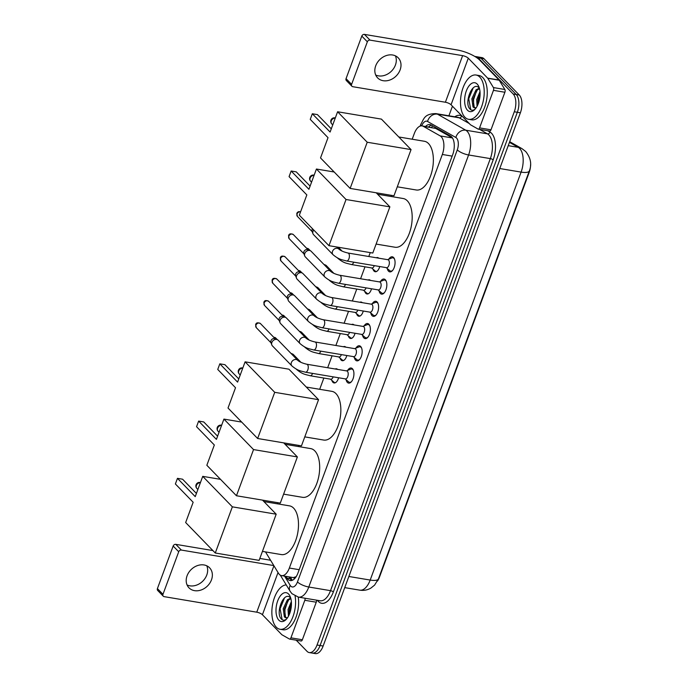 <?xml version="1.0" encoding="UTF-8"?>
<svg xmlns="http://www.w3.org/2000/svg" width="688" height="688" viewBox="0 0 688 688"><rect width="100%" height="100%" fill="white"/><g stroke="black" fill="none" stroke-linecap="round" stroke-linejoin="round"><path stroke-width="1.03" d="M379.733 266.54A7.181 3.655 99.5 0 1 375.218 271.726A7.181 3.655 99.5 0 1 374.031 271.063A7.181 3.655 99.5 0 1 372.982 269.111M376.302 257.768A7.181 3.655 99.5 0 1 377.592 257.553A7.181 3.655 99.5 0 1 378.744 258.172M371.503 288.779A7.181 3.655 99.5 0 1 366.988 293.965A7.181 3.655 99.5 0 1 365.801 293.303A7.181 3.655 99.5 0 1 364.752 291.351M368.071 280.007A7.181 3.655 99.5 0 1 369.37 279.801A7.181 3.655 99.5 0 1 370.514 280.42M363.273 311.028A7.181 3.655 99.5 0 1 358.758 316.213A7.181 3.655 99.5 0 1 357.571 315.551A7.181 3.655 99.5 0 1 356.522 313.599M359.841 302.256A7.181 3.655 99.5 0 1 361.14 302.041A7.181 3.655 99.5 0 1 362.292 302.668M355.042 333.267A7.181 3.655 99.5 0 1 350.527 338.453A7.181 3.655 99.5 0 1 349.341 337.799A7.181 3.655 99.5 0 1 348.291 335.847M351.62 324.504A7.181 3.655 99.5 0 1 352.91 324.289A7.181 3.655 99.5 0 1 354.062 324.908M346.821 355.515A7.181 3.655 99.5 0 1 342.306 360.701A7.181 3.655 99.5 0 1 341.11 360.039A7.181 3.655 99.5 0 1 340.07 358.087M343.389 346.743A7.181 3.655 99.5 0 1 344.679 346.528A7.181 3.655 99.5 0 1 345.832 347.156M338.591 377.764A7.181 3.655 99.5 0 1 334.076 382.949A7.181 3.655 99.5 0 1 332.889 382.287A7.181 3.655 99.5 0 1 331.84 380.335M335.159 368.992A7.181 3.655 99.5 0 1 336.449 368.777A7.181 3.655 99.5 0 1 337.602 369.404M388.797 259.178A7.645 3.887 99.5 0 1 392.298 256.796A7.645 3.887 99.5 0 1 393.562 257.501A7.645 3.887 99.5 0 1 394.585 266.308A7.645 3.887 99.5 0 1 389.769 271.872A7.645 3.887 99.5 0 1 388.505 271.167A7.645 3.887 99.5 0 1 387.241 268.483M380.567 281.418A7.645 3.887 99.5 0 1 384.067 279.044A7.645 3.887 99.5 0 1 385.332 279.749A7.645 3.887 99.5 0 1 386.355 288.556A7.645 3.887 99.5 0 1 381.539 294.12A7.645 3.887 99.5 0 1 380.275 293.415A7.645 3.887 99.5 0 1 379.011 290.732M372.337 303.666A7.645 3.887 99.5 0 1 375.846 301.284A7.645 3.887 99.5 0 1 377.11 301.989A7.645 3.887 99.5 0 1 378.125 310.804A7.645 3.887 99.5 0 1 373.317 316.36A7.645 3.887 99.5 0 1 372.053 315.663A7.645 3.887 99.5 0 1 370.78 312.971M364.115 325.906A7.645 3.887 99.5 0 1 367.616 323.532A7.645 3.887 99.5 0 1 368.88 324.237A7.645 3.887 99.5 0 1 369.903 333.044A7.645 3.887 99.5 0 1 365.087 338.608A7.645 3.887 99.5 0 1 363.823 337.903A7.645 3.887 99.5 0 1 362.55 335.219M355.885 348.154A7.645 3.887 99.5 0 1 359.385 345.78A7.645 3.887 99.5 0 1 360.65 346.477A7.645 3.887 99.5 0 1 361.673 355.292A7.645 3.887 99.5 0 1 356.857 360.856A7.645 3.887 99.5 0 1 355.593 360.151A7.645 3.887 99.5 0 1 354.32 357.468M347.655 370.402A7.645 3.887 99.5 0 1 351.155 368.02A7.645 3.887 99.5 0 1 352.419 368.725A7.645 3.887 99.5 0 1 353.443 377.531A7.645 3.887 99.5 0 1 348.627 383.096A7.645 3.887 99.5 0 1 347.363 382.399A7.645 3.887 99.5 0 1 346.09 379.707M265.508 551.914A13.468 6.854 -80.5 0 0 265.731 552.292L278.442 573.199A13.468 6.854 -80.5 0 0 279.337 574.377A13.468 6.854 -80.5 0 0 281.564 575.615A13.468 6.854 -80.5 0 0 289.347 568.047L442.332 154.473A13.468 6.854 -80.5 0 0 440.2 135.906L423.301 126.325A13.468 6.854 -80.5 0 0 422.105 125.895A13.468 6.854 -80.5 0 0 414.322 133.472L412.189 139.225M281.564 575.615L293.398 577.602L296.236 576.656M377.48 581.042A12.126 6.175 -80.5 0 0 379.449 577.198L529.175 172.456A12.126 6.175 -80.5 0 0 530.586 164.69M452.437 137.901L435.685 128.407L422.105 125.895M391.429 195.349L391.008 196.484M370.247 252.608L368.802 256.504M364.993 266.824L360.581 278.752M356.762 289.063L352.351 301M348.532 311.311L344.12 323.24M340.302 333.551L335.89 345.488M332.08 355.799L327.66 367.736M323.85 378.047L319.688 389.296M298.927 445.42L298.506 446.555M277.746 502.679L277.324 503.814M474.952 56.536A13.468 6.854 99.5 0 1 475.786 56.571A13.468 6.854 99.5 0 1 478.014 57.809L513.188 94.007L516.241 94.523A13.468 6.854 99.5 0 1 517.333 112.282L320.083 645.516A13.468 6.854 99.5 0 1 312.3 653.093A13.468 6.854 99.5 0 0 320.083 645.516L517.333 112.282A13.468 6.854 99.5 0 0 516.241 94.523L481.067 58.325L516.241 94.523L519.285 95.03A13.468 6.854 99.5 0 1 520.386 112.789L323.136 646.032A13.468 6.854 99.5 0 1 315.353 653.6L309.256 652.577A13.468 6.854 99.5 0 1 307.029 651.338L296.201 640.201M475.786 56.571L478.839 57.087A13.468 6.854 99.5 0 1 481.067 58.325A13.468 6.854 99.5 0 0 478.839 57.087L481.892 57.594A13.468 6.854 99.5 0 1 484.111 58.833L519.285 95.03M285.941 576.346L287.042 578.161A13.468 6.854 -80.5 0 0 287.945 579.339A13.468 6.854 -80.5 0 0 290.173 580.577A13.468 6.854 -80.5 0 0 297.956 573.009L452.721 154.611A13.468 6.854 -80.5 0 0 450.588 136.043L431.152 125.027A13.468 6.854 -80.5 0 0 429.957 124.597A13.468 6.854 -80.5 0 0 425.545 126.48M291.755 580.491A13.468 6.854 99.5 0 1 290.99 579.846A13.468 6.854 99.5 0 1 290.095 578.677L288.986 576.862M513.188 94.007A13.468 6.854 99.5 0 1 514.289 111.766L317.039 645.009A13.468 6.854 99.5 0 1 309.256 652.577M448.903 115.782L452.446 106.21M428.598 126.988A13.468 6.854 99.5 0 1 431.436 125.19M295.092 596.006A22.455 11.429 99.5 0 1 291.996 619.037A22.455 11.429 99.5 0 1 280.007 629.262A22.455 11.429 99.5 0 1 276.292 627.198A22.455 11.429 99.5 0 1 273.007 602.447A22.455 11.429 99.5 0 1 286.242 584.903M298.231 597.081A22.455 11.429 99.5 0 1 294.92 619.819A22.455 11.429 99.5 0 1 283.052 629.769L280.007 629.262M278.881 620.206A14.637 7.448 99.5 0 1 277.685 600.908A14.637 7.448 99.5 0 1 288.564 594.028A14.637 7.448 99.5 0 1 290.018 596.204A14.637 7.448 99.5 0 1 286.113 619.492A14.637 7.448 99.5 0 1 278.881 620.206M290.491 597.898C283.929 590.27 275.26 612.87 281.143 618.761C282.656 620.55 284.411 620.671 286.397 619.131L286.604 618.959M290.843 598.534L288.599 599.996L284.436 608.94L285.572 617.067L286.475 617.798M290.68 598.104L287.395 599.798L283.224 608.734L284.368 616.869L285.348 617.626A10.148 5.169 99.5 0 0 285.855 617.764A10.148 5.169 99.5 0 0 287.73 617.437M291.454 603.436L289.278 609.749L289.192 614.711M291.359 601.579L288.066 609.551L288.427 616.276M287.274 618.108L285.348 617.626M291.454 604.193L289.786 610.351L289.553 613.868M287.971 600.676L284.944 609.542L284.97 616.095M284.548 597.846L280.102 608.725L282.132 619.69M206.787 565.811A14.371 11.584 -44.2 0 1 206.778 575.013A14.371 11.584 -44.2 0 1 187.067 584.963M187.084 575.761A14.371 11.584 135.8 0 0 188.976 587.819A14.371 11.584 135.8 0 0 201.188 589.977A14.371 11.584 135.8 0 0 211.474 579.855A14.371 11.584 135.8 0 0 209.582 567.789A14.371 11.584 135.8 0 0 197.37 565.631A14.371 11.584 135.8 0 0 187.084 575.761M316.463 600.142A2.245 1.144 99.5 0 1 316.256 602.206L304.818 600.289L290.929 637.836L302.367 639.754A2.245 1.144 99.5 0 1 301.069 641.01A2.245 1.144 99.5 0 1 300.871 640.941M316.256 602.206L302.367 639.754M270.608 560.316A17.957 5.418 20.3 0 0 268.432 559.886L259.815 558.441M163.271 596.204L157.715 590.485A2.245 1.806 -44.2 0 1 157.414 588.601L162.97 594.312A2.245 1.806 135.8 0 0 163.271 596.204A2.245 1.806 135.8 0 0 164.131 596.642L256.753 612.182A4.489 1.35 -159.7 0 1 262.42 614.728L281.779 634.646A2.245 1.144 -80.5 0 0 281.951 634.783L289.433 639.023A2.245 1.144 -80.5 0 0 289.631 639.092A2.245 1.144 -80.5 0 0 290.929 637.836M173.161 546.04A2.245 1.806 -44.2 0 1 175.81 544.354L181.365 550.065A2.245 1.806 135.8 0 0 178.717 551.75L173.161 546.04L157.414 588.601M212.902 550.572L175.81 544.354M178.717 551.75L162.97 594.312M181.365 550.065L273.807 565.57M304.818 600.289A2.245 1.144 -80.5 0 0 305.033 598.225M479.785 77.09A22.455 11.429 99.5 0 1 482.787 102.968A22.455 11.429 99.5 0 1 468.64 119.308A22.455 11.429 99.5 0 1 464.933 117.244A22.455 11.429 99.5 0 1 461.923 91.366A22.455 11.429 99.5 0 1 476.07 75.026A22.455 11.429 99.5 0 1 479.785 77.09M476.07 75.026L479.123 75.542A22.455 11.429 99.5 0 1 482.83 77.606A22.455 11.429 99.5 0 1 485.831 103.484A22.455 11.429 99.5 0 1 471.693 119.824L468.64 119.308M467.513 110.261A14.637 7.448 99.5 0 1 466.318 90.962A14.637 7.448 99.5 0 1 477.197 84.082A14.637 7.448 99.5 0 1 478.659 86.258A14.637 7.448 99.5 0 1 474.746 109.538A14.637 7.448 99.5 0 1 467.513 110.261M479.132 87.944C472.57 80.324 463.893 102.916 469.784 108.816C471.289 110.605 473.043 110.725 475.038 109.177L475.236 109.005M479.476 88.58L477.24 90.051L473.077 98.986L474.213 107.122L475.116 107.844M479.312 88.159L476.027 89.844L471.865 98.788L473 106.915L473.98 107.681A10.148 5.169 99.5 0 0 474.488 107.818A10.148 5.169 99.5 0 0 476.371 107.491M480.095 93.491L477.911 99.803L477.833 104.757M479.992 91.633L476.707 99.597L477.059 106.322M475.907 108.154L473.98 107.681M480.086 94.239L478.418 100.405L478.186 103.914M476.603 90.73L473.576 99.588L473.611 106.141M473.189 87.892L468.734 98.78L470.773 109.736M263.925 501.569L289.536 505.869A24.699 12.573 99.5 0 1 293.621 508.14A24.699 12.573 99.5 0 1 296.924 536.606A24.699 12.573 99.5 0 1 281.358 554.58L262.42 551.398M195.237 496.633L177.461 478.349L175.38 483.965L193.156 502.257L185.657 522.536L215.275 553.014L232.355 506.841L202.736 476.354L195.237 496.633M196.415 493.451L182.569 479.201L177.461 478.349M202.736 476.354L220.504 479.338M232.355 506.841L276.189 514.194L262.524 500.124M276.189 514.194L259.109 560.367L215.275 553.014M285.099 444.31L310.718 448.61A24.699 12.573 99.5 0 1 314.794 450.881A24.699 12.573 99.5 0 1 318.105 479.347A24.699 12.573 99.5 0 1 302.539 497.321L283.602 494.139M216.419 439.374L198.643 421.09L196.562 426.706L214.338 444.998L206.839 465.277L236.457 495.756L253.537 449.582L223.918 419.095L216.419 439.374M217.597 436.192L203.751 421.942L198.643 421.09M223.918 419.095L241.677 422.079M253.537 449.582L297.371 456.935L283.705 442.866M297.371 456.935L280.291 503.109L236.457 495.756M306.28 387.052L331.891 391.352A24.699 12.573 99.5 0 1 335.976 393.622A24.699 12.573 99.5 0 1 339.279 422.088A24.699 12.573 99.5 0 1 323.721 440.062L304.784 436.88M237.592 382.115L219.825 363.832L217.743 369.447L235.52 387.74L228.012 408.018L257.639 438.497L274.718 392.323L245.1 361.836L237.592 382.115M238.77 378.933L224.933 364.683L219.825 363.832M245.1 361.836L288.926 369.189L318.553 399.676L301.464 445.85L257.639 438.497M274.718 392.323L318.553 399.676M377.609 194.231L403.22 198.531A24.699 12.573 99.5 0 1 407.305 200.801A24.699 12.573 99.5 0 1 410.607 229.267A24.699 12.573 99.5 0 1 395.05 247.241L376.112 244.068M308.921 189.295L291.153 171.011L289.072 176.635L306.839 194.919L299.34 215.198L328.959 245.676L346.038 199.503L316.42 169.024L308.921 189.295M310.099 186.113L296.253 171.871L291.153 171.011M316.42 169.024L334.187 172M346.038 199.503L389.872 206.856L376.207 192.795M389.872 206.856L372.793 253.029L328.959 245.676M398.791 136.972L424.401 141.272A24.699 12.573 99.5 0 1 428.486 143.543A24.699 12.573 99.5 0 1 431.789 172.009A24.699 12.573 99.5 0 1 416.231 189.983L397.294 186.809M330.102 132.036L312.326 113.752L310.254 119.377L328.021 137.66L320.522 157.939L350.14 188.417L367.22 142.244L337.602 111.766L330.102 132.036M331.281 128.854L317.435 114.612L312.326 113.752M337.602 111.766L381.436 119.119L411.054 149.597L393.975 195.77L350.14 188.417M367.22 142.244L411.054 149.597M348.429 381.711A6.734 3.431 -80.5 0 0 348.592 381.866A6.734 3.431 -80.5 0 0 349.538 382.33A6.734 3.431 -80.5 0 0 351.482 381.642M353.374 370.333A6.734 3.431 -80.5 0 0 352.884 369.662A6.734 3.431 -80.5 0 0 351.766 369.043A6.734 3.431 -80.5 0 0 350.717 369.172L346.442 370.884M345.41 378.907A4.042 2.055 -80.5 0 0 347.956 375.966A4.042 2.055 -80.5 0 0 347.414 371.305A4.042 2.055 -80.5 0 0 346.752 370.935L306.805 364.236A4.042 2.055 -80.5 0 1 307.476 364.606A4.042 2.055 -80.5 0 1 307.88 369.705A4.042 2.055 -80.5 0 1 305.463 372.208L345.41 378.907M297.706 360.314A4.042 3.259 -44.2 0 0 291.471 362.327A4.042 3.259 -44.2 0 0 291.377 362.55A4.042 3.259 -44.2 0 0 291.91 365.947L272.396 345.866A4.042 3.259 -44.2 0 1 271.803 344.903A4.042 3.259 -44.2 0 1 271.863 342.478A4.042 3.259 -44.2 0 1 276.636 339.433A4.042 3.259 -44.2 0 1 277.247 339.605A4.042 3.259 -44.2 0 1 278.193 340.233L297.706 360.314C299.521 361.922 302.557 363.23 306.805 364.236M271.803 344.903L270.917 342.486A2.915 2.356 -44.2 0 1 270.969 340.732A2.915 2.356 -44.2 0 1 274.409 338.539A2.915 2.356 -44.2 0 1 274.856 338.659L277.247 339.605M356.651 359.463A6.734 3.431 -80.5 0 0 356.823 359.618A6.734 3.431 -80.5 0 0 357.769 360.082A6.734 3.431 -80.5 0 0 359.712 359.394M361.604 348.085A6.734 3.431 -80.5 0 0 361.114 347.423A6.734 3.431 -80.5 0 0 359.996 346.804A6.734 3.431 -80.5 0 0 358.947 346.933L354.673 348.635M353.641 356.659A4.042 2.055 -80.5 0 0 356.186 353.718A4.042 2.055 -80.5 0 0 355.644 349.065A4.042 2.055 -80.5 0 0 354.974 348.687L315.035 341.988A4.042 2.055 -80.5 0 1 315.697 342.357A4.042 2.055 -80.5 0 1 316.11 347.457A4.042 2.055 -80.5 0 1 313.694 349.96L353.641 356.659M305.936 338.066A4.042 3.259 -44.2 0 0 299.701 340.087A4.042 3.259 -44.2 0 0 299.607 340.311A4.042 3.259 -44.2 0 0 300.14 343.699L280.627 323.618A4.042 3.259 -44.2 0 1 280.025 322.655A4.042 3.259 -44.2 0 1 280.093 320.23A4.042 3.259 -44.2 0 1 284.866 317.194A4.042 3.259 -44.2 0 1 285.477 317.366A4.042 3.259 -44.2 0 1 286.423 317.994L305.936 338.066C307.751 339.674 310.787 340.981 315.035 341.988M280.025 322.655L279.147 320.238A2.915 2.356 -44.2 0 1 279.199 318.484A2.915 2.356 -44.2 0 1 282.639 316.291A2.915 2.356 -44.2 0 1 283.086 316.411L285.477 317.366M364.881 337.223A6.734 3.431 -80.5 0 0 365.044 337.378A6.734 3.431 -80.5 0 0 365.999 337.842A6.734 3.431 -80.5 0 0 367.942 337.146M369.834 325.845A6.734 3.431 -80.5 0 0 369.336 325.175A6.734 3.431 -80.5 0 0 368.226 324.555A6.734 3.431 -80.5 0 0 367.177 324.684L362.903 326.396M361.871 334.42A4.042 2.055 -80.5 0 0 364.416 331.478A4.042 2.055 -80.5 0 0 363.875 326.817A4.042 2.055 -80.5 0 0 363.204 326.447L323.257 319.739A4.042 2.055 -80.5 0 1 323.928 320.118A4.042 2.055 -80.5 0 1 324.34 325.209A4.042 2.055 -80.5 0 1 321.924 327.712L361.871 334.42M314.167 315.826A4.042 3.259 -44.2 0 0 307.923 317.839A4.042 3.259 -44.2 0 0 307.837 318.062A4.042 3.259 -44.2 0 0 308.37 321.459L288.857 301.378A4.042 3.259 -44.2 0 1 288.255 300.415A4.042 3.259 -44.2 0 1 288.324 297.981A4.042 3.259 -44.2 0 1 293.088 294.946A4.042 3.259 -44.2 0 1 293.707 295.118A4.042 3.259 -44.2 0 1 294.653 295.745L314.167 315.826C315.981 317.435 319.008 318.742 323.257 319.739M288.255 300.415L287.378 297.99A2.915 2.356 -44.2 0 1 287.429 296.236A2.915 2.356 -44.2 0 1 290.869 294.043A2.915 2.356 -44.2 0 1 291.316 294.172L293.707 295.118M373.111 314.975A6.734 3.431 -80.5 0 0 373.274 315.13A6.734 3.431 -80.5 0 0 374.229 315.594A6.734 3.431 -80.5 0 0 376.164 314.906M378.065 303.597A6.734 3.431 -80.5 0 0 377.566 302.926A6.734 3.431 -80.5 0 0 376.456 302.307A6.734 3.431 -80.5 0 0 375.407 302.436L371.124 304.148M370.101 312.171A4.042 2.055 -80.5 0 0 372.647 309.23A4.042 2.055 -80.5 0 0 372.105 304.569A4.042 2.055 -80.5 0 0 371.434 304.199L331.487 297.5A4.042 2.055 -80.5 0 1 332.158 297.87A4.042 2.055 -80.5 0 1 332.571 302.969A4.042 2.055 -80.5 0 1 330.154 305.472L370.101 312.171M322.397 293.578A4.042 3.259 -44.2 0 0 316.153 295.591A4.042 3.259 -44.2 0 0 316.067 295.823A4.042 3.259 -44.2 0 0 316.6 299.211L297.087 279.13A4.042 3.259 -44.2 0 1 296.485 278.167A4.042 3.259 -44.2 0 1 296.554 275.742A4.042 3.259 -44.2 0 1 301.318 272.706A4.042 3.259 -44.2 0 1 301.937 272.869A4.042 3.259 -44.2 0 1 302.883 273.497L322.397 293.578C324.211 295.186 327.239 296.494 331.487 297.5M296.485 278.167L295.608 275.75A2.915 2.356 -44.2 0 1 295.651 273.996A2.915 2.356 -44.2 0 1 299.099 271.803A2.915 2.356 -44.2 0 1 299.538 271.923L301.937 272.869M381.341 292.727A6.734 3.431 -80.5 0 0 381.505 292.882A6.734 3.431 -80.5 0 0 382.451 293.355A6.734 3.431 -80.5 0 0 384.394 292.658M386.295 281.349A6.734 3.431 -80.5 0 0 385.796 280.687A6.734 3.431 -80.5 0 0 384.687 280.068A6.734 3.431 -80.5 0 0 383.637 280.197L379.355 281.899M378.323 289.923A4.042 2.055 -80.5 0 0 380.868 286.982A4.042 2.055 -80.5 0 0 380.335 282.329A4.042 2.055 -80.5 0 0 379.664 281.951L339.717 275.252A4.042 2.055 -80.5 0 1 340.388 275.621A4.042 2.055 -80.5 0 1 340.801 280.721A4.042 2.055 -80.5 0 1 338.384 283.224L378.323 289.923M330.618 271.33A4.042 3.259 -44.2 0 0 324.383 273.351A4.042 3.259 -44.2 0 0 324.297 273.575A4.042 3.259 -44.2 0 0 324.822 276.963L305.317 256.891A4.042 3.259 -44.2 0 1 304.715 255.919A4.042 3.259 -44.2 0 1 304.784 253.494A4.042 3.259 -44.2 0 1 309.548 250.458A4.042 3.259 -44.2 0 1 310.168 250.63A4.042 3.259 -44.2 0 1 311.114 251.258L330.618 271.33C332.442 272.938 335.469 274.245 339.717 275.252M304.715 255.919L303.838 253.502A2.915 2.356 -44.2 0 1 303.881 251.748A2.915 2.356 -44.2 0 1 307.33 249.555A2.915 2.356 -44.2 0 1 307.768 249.675L310.168 250.63M389.571 270.487A6.734 3.431 -80.5 0 0 389.735 270.642A6.734 3.431 -80.5 0 0 390.681 271.106A6.734 3.431 -80.5 0 0 392.624 270.41M394.525 259.109A6.734 3.431 -80.5 0 0 394.026 258.439A6.734 3.431 -80.5 0 0 392.908 257.819A6.734 3.431 -80.5 0 0 391.859 257.948L387.585 259.66M386.553 267.684A4.042 2.055 -80.5 0 0 389.098 264.742A4.042 2.055 -80.5 0 0 388.557 260.081A4.042 2.055 -80.5 0 0 387.894 259.711L347.947 253.012A4.042 2.055 -80.5 0 1 348.618 253.382A4.042 2.055 -80.5 0 1 349.022 258.482A4.042 2.055 -80.5 0 1 346.606 260.976L386.553 267.684M347.947 253.012C343.699 252.006 340.663 250.699 338.849 249.09A4.042 3.259 -44.2 0 0 332.614 251.103A4.042 3.259 -44.2 0 0 332.519 251.326A4.042 3.259 -44.2 0 0 333.052 254.723L313.539 234.642A4.042 3.259 -44.2 0 1 312.945 233.679A4.042 3.259 -44.2 0 1 313.014 231.254A4.042 3.259 -44.2 0 1 313.719 229.99M312.945 233.679L312.06 231.254A2.915 2.356 -44.2 0 1 312.111 229.508A2.915 2.356 -44.2 0 1 312.507 228.751M333.8 382.012A6.734 3.431 -80.5 0 0 333.964 382.167A6.734 3.431 -80.5 0 0 334.91 382.631A6.734 3.431 -80.5 0 0 335.581 382.614M296.296 369.052A4.042 3.259 -44.2 0 0 296.648 369.499C302.866 374.616 305.403 374.375 310.202 375.751L330.782 379.208A4.042 2.055 -80.5 0 0 333.147 376.852M291.342 353.761A4.042 3.259 -44.2 0 1 291.884 353.804A4.042 3.259 -44.2 0 1 292.495 353.976A4.042 3.259 -44.2 0 1 293.441 354.604L300.974 362.352M342.022 359.764A6.734 3.431 -80.5 0 0 342.185 359.919A6.734 3.431 -80.5 0 0 343.14 360.392A6.734 3.431 -80.5 0 0 343.811 360.374M304.526 346.812A4.042 3.259 -44.2 0 0 304.87 347.251C311.088 352.368 313.633 352.136 318.432 353.512L339.012 356.96A4.042 2.055 -80.5 0 0 341.377 354.604M299.572 331.521A4.042 3.259 -44.2 0 1 300.114 331.564A4.042 3.259 -44.2 0 1 300.725 331.736A4.042 3.259 -44.2 0 1 301.671 332.364L309.204 340.113M350.252 337.524A6.734 3.431 -80.5 0 0 350.416 337.679A6.734 3.431 -80.5 0 0 351.37 338.143A6.734 3.431 -80.5 0 0 352.041 338.126M312.756 324.564A4.042 3.259 -44.2 0 0 313.1 325.003C319.318 330.128 321.864 329.887 326.654 331.263L347.242 334.721A4.042 2.055 -80.5 0 0 349.607 332.356M307.803 309.273A4.042 3.259 -44.2 0 1 308.344 309.316A4.042 3.259 -44.2 0 1 308.955 309.488A4.042 3.259 -44.2 0 1 309.901 310.116L317.435 317.865M358.482 315.276A6.734 3.431 -80.5 0 0 358.646 315.431A6.734 3.431 -80.5 0 0 359.6 315.895A6.734 3.431 -80.5 0 0 360.271 315.878M320.986 302.316A4.042 3.259 -44.2 0 0 321.33 302.763C327.548 307.88 330.094 307.648 334.884 309.024L355.472 312.472A4.042 2.055 -80.5 0 0 357.837 310.116M316.024 287.025A4.042 3.259 -44.2 0 1 316.566 287.077A4.042 3.259 -44.2 0 1 317.185 287.24A4.042 3.259 -44.2 0 1 318.131 287.868L325.665 295.625M366.713 293.036A6.734 3.431 -80.5 0 0 366.876 293.191A6.734 3.431 -80.5 0 0 367.822 293.656A6.734 3.431 -80.5 0 0 368.501 293.638M329.217 280.076A4.042 3.259 -44.2 0 0 329.561 280.515C335.778 285.632 338.324 285.4 343.114 286.776L363.694 290.224A4.042 2.055 -80.5 0 0 366.068 287.868M324.254 264.785A4.042 3.259 -44.2 0 1 324.796 264.828A4.042 3.259 -44.2 0 1 325.415 265A4.042 3.259 -44.2 0 1 326.361 265.628L333.886 273.377M374.943 270.788A6.734 3.431 -80.5 0 0 375.106 270.943A6.734 3.431 -80.5 0 0 376.052 271.407A6.734 3.431 -80.5 0 0 376.723 271.39M337.438 257.828A4.042 3.259 -44.2 0 0 337.791 258.275C344.009 263.392 346.554 263.151 351.344 264.527L371.924 267.985A4.042 2.055 -80.5 0 0 374.289 265.62M395.428 55.857A14.371 11.584 -44.2 0 1 395.411 65.068A14.371 11.584 -44.2 0 1 375.708 75.018M375.717 65.807A14.371 11.584 135.8 0 0 377.609 77.864A14.371 11.584 135.8 0 0 389.829 80.032A14.371 11.584 135.8 0 0 400.115 69.901A14.371 11.584 135.8 0 0 398.223 57.844A14.371 11.584 135.8 0 0 386.002 55.676A14.371 11.584 135.8 0 0 375.717 65.807M493.459 90.343A2.245 1.144 -80.5 0 0 493.425 87.574L487.792 78.312A2.245 1.144 -80.5 0 0 487.646 78.122L499.075 80.04A2.245 1.144 99.5 0 1 499.221 80.229L504.854 89.492A2.245 1.144 99.5 0 1 504.889 92.261L493.459 90.343L479.57 127.882L491 129.8A2.245 1.144 99.5 0 1 489.71 131.064A2.245 1.144 99.5 0 1 489.503 130.995M504.889 92.261L491 129.8M499.075 80.04L479.717 60.114A17.957 5.418 20.3 0 0 457.064 49.94L364.451 34.4L369.998 40.119L462.62 55.651A4.489 1.35 -159.7 0 1 468.287 58.196L487.646 78.122M351.903 86.249L346.348 80.539A2.245 1.806 -44.2 0 1 346.055 78.647L351.611 84.366A2.245 1.806 135.8 0 0 351.903 86.249A2.245 1.806 135.8 0 0 352.772 86.697L445.394 102.237A4.489 1.35 -159.7 0 1 451.053 104.774L470.411 124.7A2.245 1.144 -80.5 0 0 470.583 124.829L478.074 129.077A2.245 1.144 -80.5 0 0 478.272 129.146A2.245 1.144 -80.5 0 0 479.57 127.882M369.998 40.119A2.245 1.806 135.8 0 0 367.349 41.805L361.802 36.086L346.055 78.647M361.802 36.086A2.245 1.806 -44.2 0 1 364.451 34.4M367.349 41.805L351.611 84.366M294.412 577.542A13.468 9.993 148.7 0 0 294.017 579.227M432.597 125.844A13.468 11.404 119.5 0 0 431.496 127.478M299.177 569.69L289.347 568.047M435.685 128.407L423.301 126.325M452.48 137.961L440.2 135.906M452.162 156.124L442.332 154.473M529.407 170.736A15.712 4.739 -159.7 0 1 529.356 170.891A15.712 4.739 -159.7 0 1 521.1 172.103A17.957 9.142 -80.5 0 0 519.638 148.419A17.957 9.142 -80.5 0 0 518.262 147.344L509.447 142.356M509.696 141.694L522.011 148.668A15.712 13.304 119.5 0 0 518.262 147.344L508.226 145.658M348.859 576.484L370.187 580.061A15.712 4.739 20.3 0 0 378.452 578.849L374.582 585.127L370.909 588.068C367.478 590.072 363.78 590.768 359.815 590.158A17.957 9.142 -80.5 0 0 370.187 580.061L521.1 172.103L499.772 168.526M520.386 112.789L514.289 111.766M323.136 646.032L317.039 645.009M484.111 58.833L478.014 57.809M284.565 576.114L290.19 585.368A8.978 4.575 -80.5 0 0 290.792 586.15A8.978 4.575 -80.5 0 0 297.465 581.928L457.279 149.881A8.978 4.575 -80.5 0 0 456.548 138.039A8.978 4.575 -80.5 0 0 455.86 137.497L427.549 121.458A8.978 4.575 -80.5 0 0 421.701 125.852M427.549 121.458A8.978 7.602 119.5 0 1 437.456 114.165L459.18 117.811A17.957 9.142 -80.5 0 0 457.589 117.244L435.857 113.597A17.957 9.142 99.5 0 1 437.456 114.165L465.767 130.204A17.957 9.142 99.5 0 1 467.143 131.288A17.957 9.142 99.5 0 1 468.605 154.972L308.792 587.019A17.957 9.142 99.5 0 1 298.411 597.115L320.135 600.762A17.957 9.142 -80.5 0 0 330.515 590.665L490.338 158.61A17.957 9.142 -80.5 0 0 488.867 134.934A17.957 9.142 -80.5 0 0 487.491 133.85L479.57 129.361M487.663 130.72L489.968 132.027A20.201 10.286 99.5 0 1 493.167 159.883L333.345 591.938A2.245 0.679 20.3 0 0 330.515 590.665L308.792 587.019A8.978 2.709 -159.7 0 1 297.465 581.928M489.968 132.027A2.245 1.901 -60.5 0 1 487.491 133.85L465.767 130.204A8.978 7.602 119.5 0 0 455.86 137.497M333.345 591.938A20.201 10.286 99.5 0 1 318.329 601.432A20.201 10.286 99.5 0 1 317.392 600.297M454.845 116.779A20.201 10.286 99.5 0 1 461.657 115.988L462.31 116.358M457.279 149.881A8.978 2.709 -159.7 0 0 468.605 154.972L490.338 158.61A2.245 0.679 20.3 0 1 493.167 159.883M469.285 123.539L459.18 117.811A2.245 1.901 -60.5 0 0 461.657 115.988M421.245 125.861A8.978 2.709 -159.7 0 1 420.764 124.382L420.127 126.11M290.19 585.368A8.978 6.656 148.7 0 0 290.138 591.31L280.308 575.151M290.095 578.677L287.042 578.161M273.927 565.768L256.753 612.182M278.029 572.519L262.42 614.728M200.38 482.735A3.595 2.898 135.8 0 0 196.398 485.461A3.595 2.898 135.8 0 0 196.871 488.48A3.595 3.595 0 0 1 200.449 482.529M221.553 425.476A3.595 2.898 135.8 0 0 217.58 428.203A3.595 2.898 135.8 0 0 218.053 431.221A3.595 3.595 0 0 1 221.631 425.27M242.735 368.218A3.595 2.898 135.8 0 0 238.762 370.944A3.595 2.898 135.8 0 0 239.235 373.962A3.595 3.595 0 0 1 242.812 368.011M314.063 175.397A3.595 2.898 135.8 0 0 310.09 178.132A3.595 2.898 135.8 0 0 310.563 181.142A3.595 3.595 0 0 1 314.141 175.191M335.245 118.138A3.595 2.898 135.8 0 0 331.272 120.873A3.595 2.898 135.8 0 0 331.745 123.883A3.595 3.595 0 0 1 335.323 117.932M260.468 323.601C257.776 322.311 256.168 322.646 255.644 324.624L256.289 327.669A2.915 2.356 -44.2 0 1 255.902 325.226A2.915 2.356 -44.2 0 1 257.991 323.162A2.915 2.356 -44.2 0 1 260.468 323.601L275.252 338.814M255.644 324.624A2.915 0.877 20.3 0 0 255.902 325.226M268.698 301.361C266.007 300.063 264.398 300.407 263.865 302.385L264.51 305.429A2.915 2.356 -44.2 0 1 264.132 302.978A2.915 2.356 -44.2 0 1 266.222 300.923A2.915 2.356 -44.2 0 1 268.698 301.361L283.482 316.575M263.865 302.385A2.915 0.877 20.3 0 0 264.132 302.978M276.929 279.113C274.237 277.814 272.629 278.158 272.095 280.136L272.74 283.181A2.915 2.356 -44.2 0 1 272.353 280.73A2.915 2.356 -44.2 0 1 274.443 278.674A2.915 2.356 -44.2 0 1 276.929 279.113L291.712 294.326M272.095 280.136A2.915 0.877 20.3 0 0 272.353 280.73M285.159 256.873C282.467 255.575 280.85 255.91 280.326 257.888L280.971 260.941A2.915 2.356 -44.2 0 1 280.584 258.49A2.915 2.356 -44.2 0 1 282.673 256.426A2.915 2.356 -44.2 0 1 285.159 256.873L299.934 272.078M280.326 257.888A2.915 0.877 20.3 0 0 280.584 258.49M293.389 234.625C290.689 233.327 289.08 233.671 288.556 235.649L289.201 238.693A2.915 2.356 -44.2 0 1 288.814 236.242A2.915 2.356 -44.2 0 1 290.904 234.187A2.915 2.356 -44.2 0 1 293.389 234.625L308.164 249.839M288.556 235.649A2.915 0.877 20.3 0 0 288.814 236.242M300.63 211.715L298.618 211.637L297.465 212.343L296.786 213.4L297.431 216.445A2.915 2.356 -44.2 0 1 297.044 213.994A2.915 2.356 -44.2 0 1 300.587 211.827M296.786 213.4A2.915 0.877 20.3 0 0 297.044 213.994M310.202 375.751A4.042 2.055 -80.5 0 0 312.567 373.395M273.867 337.387A2.915 2.356 -44.2 0 1 275.716 337.98L277.341 339.648M318.432 353.512A4.042 2.055 -80.5 0 0 320.797 351.147M282.089 315.138A2.915 2.356 -44.2 0 1 283.946 315.732L285.572 317.4M326.654 331.263A4.042 2.055 -80.5 0 0 329.027 328.907M290.319 292.899A2.915 2.356 -44.2 0 1 292.176 293.484L293.802 295.152M334.884 309.024A4.042 2.055 -80.5 0 0 337.249 306.659M298.549 270.651A2.915 2.356 -44.2 0 1 300.407 271.244L302.032 272.912M343.114 286.776A4.042 2.055 -80.5 0 0 345.479 284.419M306.779 248.411A2.915 2.356 -44.2 0 1 308.637 248.996L310.254 250.664M351.344 264.527A4.042 2.055 -80.5 0 0 353.709 262.171M462.62 55.651L445.394 102.237M468.287 58.196L451.053 104.774M499.221 80.229L487.792 78.312M493.425 87.574L504.854 89.492M290.362 577.086L292.314 580.302M522.011 148.668L525.709 151.523C530.723 157.827 531.944 164.286 529.356 170.891L378.452 578.849M359.815 590.158L344.74 587.629M290.138 591.31L291.97 593.692L298.411 597.115M435.857 113.597C424.023 113.821 424.014 119.024 420.764 124.382M289.631 639.092L301.069 641.01M197.869 489.503L196.871 488.48M219.051 432.245L218.053 431.221M240.232 374.986L239.235 373.962M311.561 182.174L310.563 181.142M332.743 124.915L331.745 123.883M349.538 382.33L350.588 382.511M345.101 378.856L348.592 381.866M351.766 369.043L352.824 369.224M291.91 365.947C298.128 371.064 300.673 370.832 305.463 372.208M256.289 327.669L271.063 342.882M357.769 360.082L358.818 360.263M353.331 356.608L356.823 359.618M359.996 346.804L361.045 346.976M300.14 343.699C306.358 348.816 308.903 348.584 313.694 349.96M264.51 305.429L279.294 320.642M365.999 337.842L367.048 338.014M361.561 334.368L365.044 337.378M368.226 324.555L369.275 324.736M308.37 321.459C314.588 326.576 317.134 326.336 321.924 327.712M272.74 283.181L287.524 298.394M374.229 315.594L375.278 315.775M369.791 312.12L373.274 315.13M376.456 302.307L377.506 302.488M316.6 299.211C322.818 304.328 325.364 304.096 330.154 305.472M280.971 260.941L295.754 276.146M382.451 293.355L383.508 293.527M378.022 289.872L381.505 292.882M384.687 280.068L385.736 280.24M324.822 276.963C331.04 282.08 333.585 281.848 338.384 283.224M289.201 238.693L303.984 253.906M390.681 271.106L391.73 271.278M386.252 267.632L389.735 270.642M338.849 249.09L336.819 247.001M392.908 257.819L393.966 258M333.052 254.723C339.27 259.84 341.816 259.6 346.606 260.976M297.431 216.445L312.206 231.658M334.91 382.631L335.4 382.717M330.472 379.157L333.964 382.167M290.955 353.365L292.495 353.976M296.648 369.499L296.124 368.957M275.716 337.98L273.575 337.094M343.14 360.392L343.63 360.469M338.702 356.909L342.185 359.919M299.185 331.126L300.725 331.736M304.87 347.251L304.354 346.718M283.946 315.732L281.805 314.846M351.37 338.143L351.86 338.221M346.933 334.669L350.416 337.679M307.416 308.878L308.955 309.488M313.1 325.003L312.584 324.469M292.176 293.484L290.035 292.598M359.6 315.895L360.091 315.981M355.163 312.421L358.646 315.431M315.646 286.629L317.185 287.24M321.33 302.763L320.814 302.23M300.407 271.244L298.265 270.358M367.822 293.656L368.321 293.733M363.393 290.173L366.876 293.191M323.876 264.39L325.415 265M329.561 280.515L329.036 279.982M308.637 248.996L306.495 248.11M376.052 271.407L376.542 271.493M371.623 267.933L375.106 270.943M342.117 251.129L338.35 247.25M337.791 258.275L337.266 257.733M478.272 129.146L489.71 131.064"/></g></svg>

